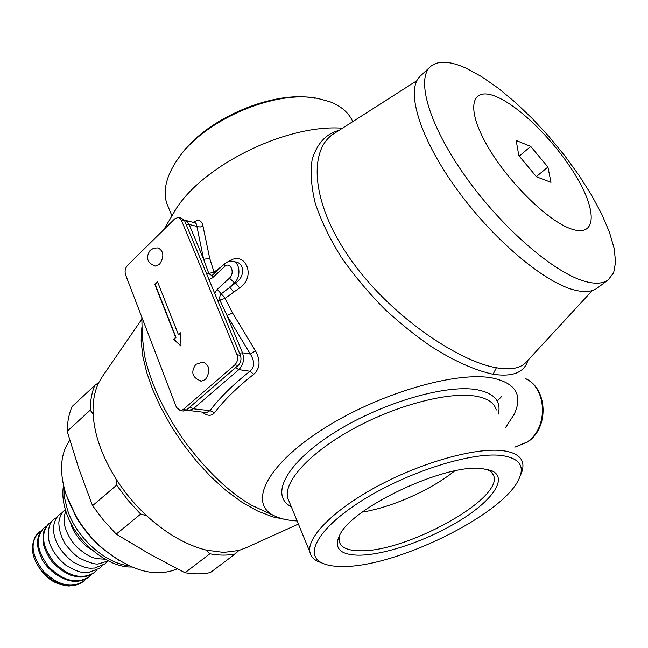 <?xml version="1.0" encoding="UTF-8"?>
<svg xmlns="http://www.w3.org/2000/svg" width="648" height="648" viewBox="0 0 648 648"><rect width="100%" height="100%" fill="white"/><g stroke="black" fill="none" stroke-linecap="round" stroke-linejoin="round"><path stroke-width="0.97" d="M501.382 396.73L497.243 401.12M339.131 130.329C326.171 133.707 317.196 143.346 312.206 159.246C310.23 171.858 311.218 186.43 315.171 202.954C320.898 220.231 329.468 238.14 340.88 256.689C353.808 275.23 368.526 292.815 385.034 309.452C401.072 324.146 416.591 336.587 431.609 346.777C454.531 361.22 475.016 370.373 493.063 374.236C512.754 377.168 524.394 372.495 527.982 360.207M297.14 520.976C287.542 520.425 279.725 518.603 273.699 515.492C248.735 503.221 265.656 466.301 320.801 430.483C375.646 394.567 455.107 370.81 492.278 377.962C515.889 383.122 523.155 395.28 514.099 414.437L505.278 428.012M273.699 515.492L251.481 505.181C229.586 492.683 207.587 471.809 185.482 442.568C163.904 412.023 150.214 382.798 144.407 354.877L142.244 335.931M287.404 519.882L272.751 516.885L257.426 510.924L241.761 502.079L226.112 490.585L210.867 476.782L196.393 461.101L183.044 444.026L171.153 426.092L160.979 407.827L152.75 389.723L146.634 372.26L142.738 355.849L141.143 340.88L141.847 327.653M342.444 128.215C287.696 123.954 205.1 164.074 176.572 208.081L174.83 210.681M202.362 412.16C207.328 416.138 211.402 416.324 214.577 412.695C224.038 400.156 237.103 387.35 253.781 374.277C260.14 368.437 260.723 360.644 255.523 350.908L232.591 313.081L225.01 298.404L239.59 287.906C256.819 276.688 245.309 249.618 228.59 261.509M222.377 265.907L214.043 272.152L209.66 258.236L202.946 225.958C201.706 220.32 198.45 219.113 193.185 222.329M315.187 98.31C274.679 89.618 206.987 118.074 180.938 154.742L179.439 156.767C206.283 118.949 276.291 89.521 318.038 98.504L329.856 101.728C341.188 106.142 348.827 112.768 352.763 121.622M179.439 156.767C167.062 173.818 162.753 189.119 166.512 202.678L169.144 209.101M180.938 154.742L180.233 155.706M416.875 80.676L335.3 132.783C307.743 148.157 310.7 202.889 350.22 258.819C389.286 315.179 458.225 361.446 496.384 367.748C510.843 370.308 520.887 368.315 526.524 361.795L592.28 290.571M430.175 66.857L420.552 75.84C405.494 88.598 418.187 134.752 454.345 185.814C490.342 236.876 542.489 281.572 573.488 289.786C583.945 292.604 591.875 292.046 597.27 288.101L597.577 287.874M584.69 281.297C595.091 284.229 602.932 283.759 608.229 279.887L613.664 272.719L615.6 262.003L614.126 248.297L609.428 232.17L601.79 214.245L591.543 195.129L579.053 175.43L564.732 155.722L549.01 136.598L532.34 118.608L515.217 102.271L498.126 88.12L481.602 76.626L466.187 68.243C449.987 60.888 438.113 60.305 430.555 66.501C415.781 78.991 428.895 125.072 465.353 176.361C501.649 227.634 553.886 272.768 584.69 281.297M571.641 229.084C547.576 221.389 505.383 179.302 485.457 142.447C465.183 105.47 472.505 85.755 497.453 97.176C522.158 108.094 558.187 145.039 577.538 178.735C597.189 212.504 596.014 237.346 571.641 229.084M547.908 167.054L530.728 146.432L516.156 140.486L518.837 155.601L536.512 176.823L551.003 182.331L547.908 167.054L536.35 176.629M530.728 146.432L519.267 156.119M496.295 409.99C494.303 402.732 487.231 398.091 475.081 396.058C448.003 391.643 395.669 405.429 352.747 429.081C309.728 452.701 283.654 481.553 287.599 497.721L309.93 552.137C306.585 537.33 333.858 509.547 377.986 485.951C422.01 462.332 475.089 447.517 501.989 450.603C514.067 452.029 520.935 456.079 522.596 462.745C523.454 466.43 522.717 470.659 520.393 475.43M309.93 552.137C310.74 555.968 313.178 558.965 317.253 561.144L322.68 563.282M500.88 455.406C471.38 452.012 409.39 471.452 364.978 498.725C320.331 525.957 303.515 553.635 321.311 562.61C326.309 565.226 333.307 566.522 342.306 566.49C394.924 567.527 501.779 515.67 518.635 479.666C525.285 466.009 519.364 457.925 500.88 455.406M482.104 468.561C445.573 463.288 351.872 507.4 339.674 535.135C333.534 548.103 339.795 554.777 358.457 555.174C384.345 555.287 428.125 540.181 460.08 520.441C492.132 500.766 507.983 478.524 492.278 470.983L482.104 468.561M339.916 534.705L339.204 541.339C340.783 547.447 347.539 550.581 359.454 550.743C404.538 552.785 501.512 500.191 493.93 476.304L492.326 473.008M486.899 469.249L491.484 472.084L493.93 476.304M232.591 313.081L226.93 315.398L219.988 300.469L219.583 297.934L220.045 295.804L221.446 293.69L235.54 282.99C245.317 277.093 244.612 262.699 235.216 261.897L233.636 261.541M255.523 350.908L250.314 354.051L226.93 315.398L242.482 352.796L250.314 354.051C254.818 361.414 254.704 367.149 249.974 371.255L253.781 374.277M214.577 412.695L209.976 410.67C219.599 397.815 232.932 384.677 249.974 371.255L238.837 369.627C243.324 364.929 244.539 359.324 242.482 352.796L239.476 353.12M205.481 412.501L206.542 412.622L209.976 410.67L193.282 408.791L238.837 369.627L235.548 367.691M202.946 225.958L200.435 226.954L197.697 226.735L196.903 226.395L196.628 224.297L195.429 222.904L185.255 220.344M183.133 410.986L186.559 409.949L238.181 365.423C240.878 362.588 241.615 359.211 240.376 355.282L214.634 293.196L217.226 289.381L229.433 278.17C235.483 272.978 230.315 260.844 224.548 266.611L212.439 277.862L212.544 275.052L211.839 275.586L208.85 273.659L203.634 259.354L196.903 226.395L189.135 224.467L187.094 221.47L184.243 220.069M214.634 293.196L184.664 220.895L181.626 218.246L179.002 217.59M236.998 354.756L181.319 220.061L178.281 217.404L174.749 218.83L127.526 265.405C125.202 268.142 124.554 271.269 125.566 274.784L176.45 407.398L180.371 410.678L183.149 409.568L234.795 364.913C237.5 362.078 238.229 358.692 236.998 354.756L240.376 355.282M157.569 281.872L154.856 284.464L175.649 337.325L173.534 339.252L181.003 346.081L180.573 332.829L178.451 334.765L157.569 281.872M155.18 266.117C147.153 262.853 145.468 257.604 150.109 250.355L153.803 248.176L158.088 247.909C163.887 251.23 164.357 256.705 159.505 264.352L155.18 266.117L154.273 265.923M201.39 381.121C192.302 377.897 190.447 372.308 195.826 364.338L203.108 362.005C209.944 365.48 210.697 371.328 205.367 379.55L201.39 381.121L200.402 380.984M157.683 282.155L155.196 284.537L175.989 337.381L173.875 339.309L180.995 345.813M178.451 334.765L180.581 333.185M239.59 287.906L235.54 282.99L234.414 282.747C241.445 276.899 239.89 261.517 232.276 261.225C229.951 260.739 227.408 261.598 224.637 263.809L212.544 275.052M102.416 376.496L98.901 382.361M115.992 478.84L116.632 485.15L92.567 505.675L78.878 468.723L67.173 431.285C67.352 421.986 68.996 413.732 72.09 406.523L94.77 385.439L98.901 382.393C94.503 391.173 92.583 401.76 93.134 414.129C94.341 434.687 101.947 456.249 115.976 478.807M115.96 478.823C124.659 492.464 134.938 504.808 146.796 515.849C166.487 533.741 186.381 545.187 206.477 550.176L223.657 552.404L238.885 550.468L235.119 553.951C227.48 555.53 219.048 555.482 209.839 553.797L206.493 550.176M246.556 547.552L238.91 550.46M94.77 385.439C91.781 392.615 90.266 400.861 90.218 410.168L93.158 414.096M67.173 431.285L90.218 410.168M116.632 485.15L127.948 500.183L138.793 512.147L140.689 514.034L146.788 515.808M235.119 553.951L210.389 572.557C202.686 574.25 194.23 574.314 185.012 572.759L209.839 553.797M185.012 572.759L150.223 554.38L116.259 534.114L140.689 514.034M92.567 505.675L103.696 520.49L116.259 534.114M177.236 568.839C155.722 577.895 130.985 571.18 103.032 548.702C92.308 539.33 83.317 528.533 76.067 516.31L66.047 494.505C59.017 471.833 60.272 453.762 69.806 440.284M118.56 560.139L102.06 548.216C91.854 539.298 83.292 529.019 76.391 517.388L67.951 499.754M129.025 565.761C105.041 563.395 76.067 537.289 67.457 509.83L64.784 498.83L64.241 488.471M131.803 566.992C107.544 567.948 75.095 541.007 66.047 511.774C62.937 502.216 62.095 493.46 63.52 485.522M37.3 564.57C44.477 577.149 53.995 584.115 65.837 585.46M37.527 533.596L36.069 535.288C27.232 551.116 36.985 564.173 40.532 569.454L43.61 573.067M454.613 470.95C431.195 489.88 391.894 507.368 362.354 512.09M525.334 378.554C547.317 388.201 548.443 428.514 526.881 442.147L514.812 447.128M493.063 374.236L496.384 367.748M498.336 414.088C501.43 401.136 494.173 392.996 476.547 389.659C444.479 384.005 377.679 404.231 331.452 434.468C284.942 464.624 270.005 496.093 291.276 506.687M287.599 497.721L289.454 502.24L287.599 497.721M225.01 298.404L217.785 300.802M209.66 258.236L203.634 259.354L189.135 224.467L186.211 224.621M214.043 272.152L206.663 273.966M217.226 289.381L225.083 298.121M212.439 277.862L209.012 279.628M184.664 220.895L181.319 220.061M238.181 365.423L234.795 364.913M186.559 409.949L183.149 409.568M214.253 272.192L214.561 273.181M233.782 291.948L229.611 287.137L234.414 282.747L229.433 278.17M224.548 266.611L224.637 263.809M187.491 410.5L188.641 410.63L193.282 408.791L190.026 406.96M95.402 571.568L94.122 572.694C81.867 579.936 68.542 576.518 54.148 562.448C42.063 546.491 40.322 533.555 48.916 523.657L48.94 523.633C45.895 526.63 43.967 530.064 43.181 533.936L43.197 543.283C44.801 549.788 47.831 556.033 52.277 562.01C57.656 567.77 63.731 572.152 70.494 575.149C74.933 576.437 78.295 577.085 80.571 577.076C85.131 577.125 89.651 575.667 94.138 572.678M90.226 575.724L88.784 577.012C76.521 584.31 63.204 580.948 48.835 566.935C36.79 551.019 35.081 538.099 43.708 528.169L46.494 526.249M86.014 578.85L83.462 581.313C71.183 588.651 57.883 585.338 43.554 571.382C31.55 555.514 29.873 542.603 38.532 532.648L39.82 531.668M525.342 378.513C547.925 388.355 549.253 428.109 527.537 442.017L514.828 447.169M141.823 317.164L142.252 336.069L144.407 354.877L142.252 336.02M176.564 208.089L163.814 229.619M166.512 202.678L171.761 215.484M608.229 279.887L597.27 288.101M321.311 562.61L317.253 561.144M487.952 469.703L492.278 470.983M205.457 412.501L186.284 410.176M183.781 411.059L180.371 410.678M101.687 377.557L141.791 319.237M244.134 548.654L298.404 524.054M102.06 548.216L103.032 548.702M76.391 517.388L76.067 516.31M88.8 577.004C85.747 579.531 81.389 581.013 75.727 581.442C61.925 581.24 47.425 569.576 42.08 559.329C36.337 546.442 37.535 543.259 37.867 538.861C38.71 534.657 40.654 531.093 43.708 528.169M83.462 581.313C80.174 584.083 75.727 585.573 70.122 585.776C67.902 587.056 49.483 582.228 40.541 569.454M41.278 530.761L36.069 535.288M94.122 572.694L96.763 570.127M48.916 523.657L51.735 521.737M91.344 574.533L88.776 577.004M79.194 538.909L81.251 541.242M56.983 517.201L54.165 519.113M108.329 560.917L98.942 563.711C96.366 564.845 89.983 563.039 79.793 558.293C75.962 556.081 71.142 551.391 65.335 544.215C61.066 536.827 58.903 529.538 58.838 522.353C59.495 517.177 61.455 513.046 64.727 509.968L65.327 509.482M107.681 561.281L105.081 563.825L94.681 568.053C90.347 567.964 88.031 569.948 72.892 561.881C60.199 551.918 53.703 540.716 53.395 528.29C53.97 522.296 55.914 517.776 59.243 514.723M59.43 514.561L62.273 512.633M102.206 565.712L99.622 568.247L88.541 572.549C84.054 572.395 81.203 574.136 66.323 565.574C57.235 558.155 51.443 549.893 48.924 540.788C47.555 529.473 49.28 522.256 54.116 519.153M92.048 549.925C80.919 544.02 71.758 529.667 70.608 522.636M65.845 511.142C64.031 515.452 63.715 520.514 64.897 526.346C66.922 533.717 70.835 540.554 76.65 546.847C91.36 559.678 95.961 558.535 105.081 559.184"/></g></svg>

